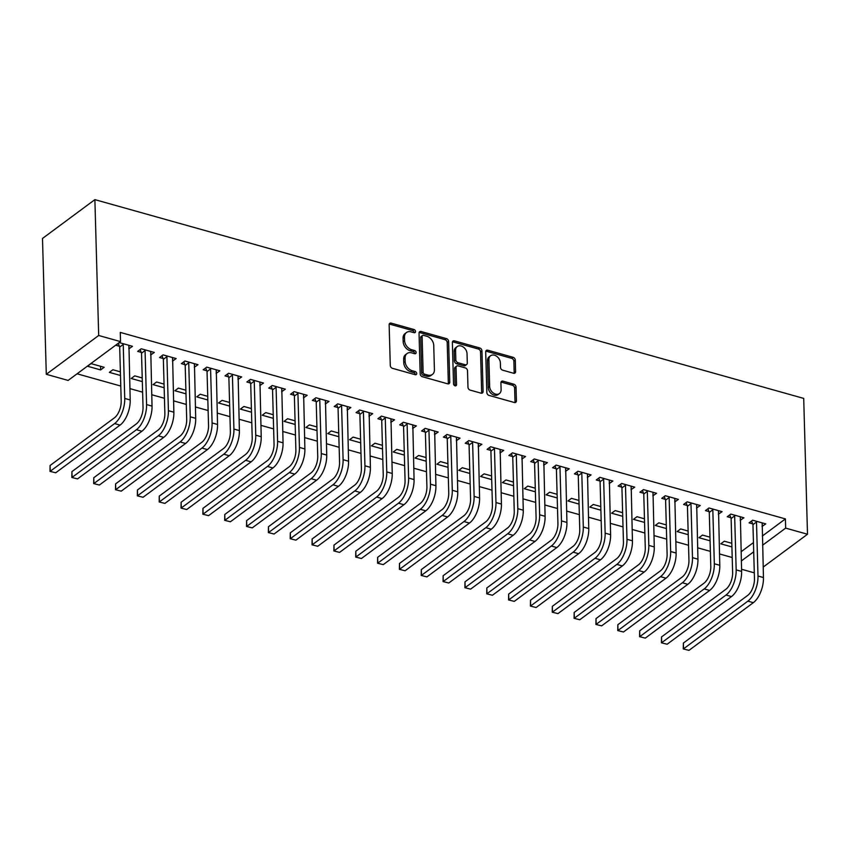 <?xml version="1.0" encoding="UTF-8"?>
<svg xmlns="http://www.w3.org/2000/svg" width="850" height="850" viewBox="0 0 850 850"><rect width="100%" height="100%" fill="white"/><g stroke="black" fill="none" stroke-linecap="round" stroke-linejoin="round"><path stroke-width="1.27" d="M415.544 331.521A1.785 1.317 53.5 0 0 413.993 329.524L391.223 323.138A2.55 1.881 53.5 0 0 389.767 323.34A2.55 1.881 53.5 0 0 389.141 324.796L390.277 365.479A2.55 1.881 53.5 0 0 392.487 368.337L415.257 374.723A1.785 1.317 53.5 0 0 415.172 371.556L412.218 370.728A8.181 6.014 53.5 0 1 405.163 361.579L405.067 358.19A8.181 6.014 53.5 0 1 407.054 353.536A8.181 6.014 53.5 0 1 411.719 352.877L414.672 353.706A1.785 1.317 53.5 0 0 414.577 350.54L411.634 349.711A8.181 6.014 53.5 0 1 404.579 340.553L404.483 337.163A8.181 6.014 53.5 0 1 406.47 332.52A8.181 6.014 53.5 0 1 411.134 331.861L414.088 332.679A1.785 1.317 53.5 0 0 415.544 331.521M414.12 332.69A1.785 1.317 53.5 0 0 412.579 330.565L389.81 324.179A2.55 1.881 53.5 0 0 389.236 324.105M415.299 374.733A1.785 1.317 53.5 0 0 413.748 372.608L410.805 371.779L412.218 370.728M414.704 353.717A1.785 1.317 53.5 0 0 413.164 351.592L410.221 350.763L411.634 349.711M513.517 373.235A2.55 1.881 53.5 0 0 514.972 373.033A2.55 1.881 53.5 0 0 515.599 371.578L515.281 360.166A2.55 1.881 53.5 0 0 513.071 357.297L487.783 350.211A2.55 1.881 53.5 0 0 486.328 350.413A2.55 1.881 53.5 0 0 485.701 351.868L486.837 392.551A2.55 1.881 53.5 0 0 489.047 395.409L514.335 402.507A2.55 1.881 53.5 0 0 515.791 402.294A2.55 1.881 53.5 0 0 516.418 400.849L516.035 387.058A2.55 1.881 53.5 0 0 513.825 384.2L502.998 381.161A2.55 1.881 53.5 0 0 501.543 381.374A2.55 1.881 53.5 0 0 500.926 382.819L501.107 389.661A6.832 5.036 53.5 0 1 499.449 393.539A6.832 5.036 53.5 0 1 493.266 392.976A6.832 5.036 53.5 0 1 489.642 386.442L488.899 359.656A6.832 5.036 53.5 0 1 490.556 355.778A6.832 5.036 53.5 0 1 496.74 356.352A6.832 5.036 53.5 0 1 500.363 362.876L500.491 367.338A2.55 1.881 53.5 0 0 502.69 370.196L513.517 373.235M785.411 518.914L120.264 332.403L120.519 341.604L68.127 380.428L46.293 374.297L42.5 238.446L94.881 199.633L803.707 398.406L807.5 534.246L785.666 528.126L785.411 518.914L762.301 536.042M120.519 341.604L98.685 335.484L94.881 199.633M448.619 341.466A2.55 1.881 53.5 0 0 446.409 338.608L421.122 331.521A2.55 1.881 53.5 0 0 419.666 331.723A2.55 1.881 53.5 0 0 419.039 333.179L420.176 373.862A2.55 1.881 53.5 0 0 422.386 376.72L447.674 383.817A2.55 1.881 53.5 0 0 449.14 383.605A2.55 1.881 53.5 0 0 449.756 382.149L448.619 341.466L447.206 342.518A2.55 1.881 53.5 0 0 444.996 339.66L419.709 332.562A2.55 1.881 53.5 0 0 419.135 332.488M454.453 340.861L479.74 347.958A2.55 1.881 53.5 0 1 481.95 350.816L483.087 391.499A2.55 1.881 53.5 0 1 482.46 392.955A2.55 1.881 53.5 0 1 481.004 393.157L470.178 390.118A2.55 1.881 53.5 0 1 467.978 387.26L467.511 370.759A2.55 1.881 53.5 0 0 465.311 367.901L458.129 365.893A2.55 1.881 53.5 0 0 456.673 366.095A2.55 1.881 53.5 0 0 456.046 367.551L456.524 384.721A1.785 1.317 53.5 0 1 453.528 383.881L452.37 342.518A2.55 1.881 53.5 0 1 452.997 341.073A2.55 1.881 53.5 0 1 454.453 340.861L453.039 341.913L478.327 349.01L479.74 347.958M740.191 520.338L743.92 517.767L730.809 514.091L727.271 516.715L730.819 517.714M709.973 537.168L702.493 535.075L698.955 537.699L710.069 540.812M696.522 508.087L700.241 505.516L687.14 501.851L683.602 504.464L687.14 505.463M666.294 524.918L658.824 522.824L655.286 525.449L666.4 528.562M652.853 495.848L656.572 493.276L643.461 489.6L639.923 492.224L643.471 493.212M622.625 512.678L615.145 510.584L611.607 513.198L622.721 516.322M609.174 483.597L612.893 481.026L599.792 477.349L596.254 479.974L599.803 480.973M578.946 500.427L571.476 498.334L567.938 500.958L579.052 504.071M565.505 471.346L569.224 468.775L556.123 465.109L552.574 467.723L556.123 468.722M535.277 488.176L527.808 486.083L524.259 488.707L535.383 491.821M521.826 459.106L525.544 456.535L512.444 452.859L508.906 455.483L512.454 456.471M491.608 475.936L484.128 473.843L480.59 476.457L491.704 479.581M478.157 446.856L481.876 444.284L468.775 440.608L465.237 443.233L468.775 444.231M447.929 463.686L440.459 461.592L436.921 464.217L448.035 467.33M434.478 434.616L438.196 432.034L425.096 428.368L421.558 430.993L425.106 431.981M404.26 451.446L396.78 449.342L393.242 451.966L404.356 455.09M390.809 422.365L394.527 419.794L381.427 416.118L377.889 418.742L381.427 419.73M360.581 439.195L353.111 437.102L349.573 439.726L360.687 442.839M347.129 410.114L350.859 407.543L337.748 403.867L334.209 406.491L337.758 407.49M316.912 426.944L309.432 424.851L305.894 427.476L317.007 430.589M303.461 397.874L307.179 395.303L294.079 391.627L290.541 394.251L294.079 395.239M273.233 414.704L265.763 412.601L262.225 415.225L273.339 418.349M259.792 385.624L263.511 383.053L250.41 379.376L246.861 382.001L250.41 382.999M229.564 402.454L222.084 400.361L218.546 402.985L229.659 406.098M216.113 373.373L219.831 370.802L206.731 367.136L203.192 369.75L206.741 370.749M185.884 390.203L178.415 388.11L174.877 390.734L185.991 393.848M172.444 361.133L176.163 358.562L163.062 354.886L159.524 357.51L163.062 358.498M142.216 377.963L134.746 375.87L131.197 378.484L142.322 381.608M128.764 348.882L132.483 346.311L119.382 342.635L115.844 345.259L119.393 346.258M100.629 369.92L104.168 367.296L91.067 363.619L87.529 366.244L100.629 369.92L100.534 366.276M741.072 551.767L753.451 542.587M77.074 373.798L120.774 386.049M129.88 388.599L142.609 392.169M151.714 394.719L164.454 398.299M173.549 400.849L186.288 404.419M195.383 406.969L208.123 410.539M217.228 413.089L229.957 416.659M239.062 419.22L251.791 422.79M260.897 425.34L273.636 428.91M282.731 431.46L295.471 435.03M304.566 437.591L317.305 441.161M326.411 443.711L339.139 447.281M348.245 449.831L360.984 453.401M370.079 455.961L382.819 459.531M391.914 462.081L404.653 465.651M413.759 468.201L426.487 471.771M435.593 474.332L448.322 477.902M457.428 480.452L470.167 484.022M479.262 486.572L492.001 490.142M501.096 492.692L513.836 496.272M522.941 498.822L535.67 502.392M544.776 504.942L557.515 508.513M566.61 511.062L579.349 514.643M588.444 517.193L601.184 520.763M610.289 523.313L623.018 526.883M632.124 529.433L644.852 533.014M653.958 535.564L666.697 539.134M675.793 541.684L688.532 545.254M697.627 547.804L710.366 551.374M719.472 553.934L732.201 557.504M120.381 371.832L112.901 369.739L109.363 372.364L120.477 375.477M150.599 355.002L154.328 352.431L141.217 348.766L137.679 351.379L141.227 352.378M164.05 384.083L156.581 381.99L153.042 384.614L164.156 387.728M194.278 367.253L197.997 364.682L184.896 361.006L181.358 363.63L184.896 364.629M207.729 396.334L200.249 394.23L196.711 396.854L207.825 399.978M237.947 379.504L241.666 376.933L228.565 373.256L225.027 375.881L228.576 376.869M251.398 408.574L243.929 406.481L240.391 409.105L251.504 412.218M281.626 391.744L285.345 389.172L272.244 385.496L268.706 388.121L272.244 389.119M295.078 420.824L287.598 418.731L284.059 421.356L295.173 424.469M325.295 403.994L329.014 401.423L315.913 397.747L312.375 400.371L315.924 401.359M338.746 433.075L331.277 430.971L327.728 433.596L338.853 436.719M368.974 416.245L372.693 413.674L359.592 409.998L356.054 412.622L359.592 413.61M382.415 445.315L374.946 443.222L371.408 445.846L382.521 448.959M412.643 428.485L416.362 425.914L403.261 422.237L399.723 424.862L403.272 425.861M426.094 457.566L418.614 455.473L415.076 458.086L426.19 461.21M456.322 440.736L460.041 438.164L446.941 434.488L443.392 437.112L446.941 438.101M469.763 469.816L462.294 467.712L458.756 470.337L469.869 473.45M499.991 452.986L503.71 450.404L490.609 446.739L487.071 449.353L490.609 450.351M513.442 482.056L505.962 479.963L502.424 482.587L513.538 485.701M543.66 465.226L547.389 462.655L534.278 458.979L530.74 461.603L534.289 462.602M557.111 494.307L549.642 492.214L546.104 494.828L557.218 497.951M587.339 477.477L591.058 474.906L577.957 471.229L574.419 473.854L577.957 474.842M600.791 506.547L593.311 504.454L589.773 507.078L600.886 510.191M631.008 489.717L634.727 487.146L621.626 483.48L618.088 486.094L621.637 487.092M644.459 518.798L636.99 516.704L633.441 519.329L644.566 522.442M674.688 501.967L678.406 499.396L665.306 495.72L661.768 498.344L665.306 499.343M688.139 531.048L680.659 528.944L677.121 531.569L688.234 534.692M718.356 514.218L722.075 511.647L708.974 507.971L705.436 510.595L708.985 511.583M731.808 543.288L724.327 541.195L720.789 543.819L731.914 546.933M762.036 526.458L765.754 523.887L752.654 520.211L749.105 522.835L752.654 523.834M741.327 560.979L753.706 551.799M762.556 545.243L785.666 528.126M754.301 572.836L741.561 569.266M763.162 567.099L807.5 534.246M98.685 335.484L46.293 374.297M128.945 348.936L128.849 345.546M150.779 355.056L150.694 351.666M172.624 361.186L172.529 357.786M194.459 367.306L194.363 363.917M216.293 373.426L216.197 370.037M238.127 379.546L238.032 376.157M259.973 385.677L259.877 382.288M281.807 391.797L281.711 388.408M303.641 397.917L303.546 394.527M325.476 404.047L325.38 400.658M347.31 410.168L347.225 406.778M369.155 416.288L369.059 412.898M390.989 422.418L390.894 419.029M412.824 428.538L412.728 425.149M434.658 434.658L434.562 431.269M456.503 440.789L456.408 437.389M478.337 446.909L478.242 443.519M500.172 453.029L500.076 449.639M522.006 459.159L521.911 455.759M543.841 465.279L543.745 461.89M565.686 471.399L565.59 468.01M587.52 477.53L587.424 474.13M609.354 483.65L609.259 480.261M631.189 489.77L631.093 486.381M653.023 495.89L652.938 492.501M674.868 502.021L674.773 498.631M696.702 508.141L696.607 504.751M718.537 514.261L718.441 510.871M740.371 520.391L740.276 517.002M762.216 526.511L762.121 523.122M406.47 332.52L405.057 333.572A8.181 6.014 53.5 0 0 403.059 338.215L404.483 337.163M410.221 350.763A8.181 6.014 53.5 0 1 403.155 341.604L403.059 338.215M407.054 353.536L405.641 354.588A8.181 6.014 53.5 0 0 403.654 359.231L405.067 358.19M410.805 371.779A8.181 6.014 53.5 0 1 403.75 362.621L403.654 359.231M448.248 383.892A2.55 1.881 53.5 0 0 448.343 383.201L447.206 342.518M423.566 335.346A1.785 1.317 53.5 0 0 422.11 336.504L423.109 372.215A1.785 1.317 53.5 0 0 424.649 374.212L427.763 375.084A8.181 6.014 53.5 0 0 432.427 374.425A8.181 6.014 53.5 0 0 434.414 369.782L433.734 345.366A8.181 6.014 53.5 0 0 426.679 336.217L423.566 335.346M422.546 335.484L421.132 336.536A1.785 1.317 53.5 0 0 420.697 337.556L422.11 336.504M432.427 374.425L431.014 375.477A8.181 6.014 53.5 0 1 426.349 376.136L423.236 375.264A1.785 1.317 53.5 0 1 421.696 373.267L420.697 337.556M481.578 393.242A2.55 1.881 53.5 0 0 481.674 392.551L480.537 351.868A2.55 1.881 53.5 0 0 478.327 349.01M456.673 366.095L455.249 367.147A2.55 1.881 53.5 0 0 454.633 368.592L455.111 385.772L456.524 384.721M467.033 353.642A6.832 5.036 53.5 0 0 463.409 347.119A6.832 5.036 53.5 0 0 457.236 346.545A6.832 5.036 53.5 0 0 455.568 350.423L455.834 359.858A2.55 1.881 53.5 0 0 458.044 362.727L465.216 364.735A2.55 1.881 53.5 0 0 466.682 364.533A2.55 1.881 53.5 0 0 467.298 363.078L467.033 353.642M457.236 346.545L455.823 347.597A6.832 5.036 53.5 0 0 454.155 351.475L455.568 350.423M466.682 364.533L465.258 365.585A2.55 1.881 53.5 0 1 463.803 365.787L456.62 363.779A2.55 1.881 53.5 0 1 454.421 360.91L454.155 351.475M453.039 341.913A2.55 1.881 53.5 0 0 452.466 341.838M490.556 355.778L489.143 356.83A6.832 5.036 53.5 0 0 487.486 360.708L488.899 359.656M499.449 393.539L498.036 394.591A6.832 5.036 53.5 0 1 491.853 394.017A6.832 5.036 53.5 0 1 488.229 387.494L487.486 360.708M514.909 402.581A2.55 1.881 53.5 0 0 515.004 401.891L514.611 388.11A2.55 1.881 53.5 0 0 512.412 385.252L501.585 382.213A2.55 1.881 53.5 0 0 501.011 382.128M514.091 373.32A2.55 1.881 53.5 0 0 514.186 372.629L513.867 361.218A2.55 1.881 53.5 0 0 511.658 358.349L486.37 351.263A2.55 1.881 53.5 0 0 485.796 351.178M122.931 343.634L123.229 344.431L119.691 347.055L121.199 401.062A13.016 6.386 105.7 0 1 114.442 417.817L50.086 465.502L50.246 471.251L114.601 423.576A19.529 9.584 -74.3 0 0 124.738 398.438L123.229 344.431M55.707 472.791L50.001 471.357L55.707 472.791L120.062 425.106A19.529 9.584 -74.3 0 0 130.199 399.967L128.945 345.323M119.691 347.055L118.331 343.411M50.001 471.357L50.086 465.502M144.766 349.754L145.063 350.551L141.525 353.175L143.034 407.182A13.016 6.386 105.7 0 1 136.276 423.948L71.921 471.623L72.091 477.381L136.436 429.696A19.529 9.584 -74.3 0 0 146.572 404.568L145.063 350.551M77.541 478.911L71.836 477.477L77.541 478.911L141.897 431.237A19.529 9.584 -74.3 0 0 152.033 406.098L150.779 351.443M141.525 353.175L140.176 349.541M71.836 477.477L71.921 471.623M166.6 355.874L166.898 356.681L163.359 359.306L164.868 413.312A13.016 6.386 105.7 0 1 158.111 430.068L93.766 477.743L93.925 483.501L158.27 435.827A19.529 9.584 -74.3 0 0 168.406 410.688L166.898 356.681M99.386 485.031L93.67 483.597L99.386 485.031L163.731 437.357A19.529 9.584 -74.3 0 0 173.867 412.218L172.614 357.563M163.359 359.306L162.01 355.661M93.67 483.597L93.766 477.743M188.434 362.004L188.732 362.801L185.194 365.426L186.702 419.433A13.016 6.386 105.7 0 1 179.945 436.188L115.6 483.873L115.759 489.621L180.104 441.947A19.529 9.584 -74.3 0 0 190.241 416.808L188.732 362.801M121.221 491.162L115.504 489.717L121.221 491.162L185.566 443.477A19.529 9.584 -74.3 0 0 195.702 418.338L194.448 363.683M185.194 365.426L183.844 361.781M115.504 489.717L115.6 483.873M210.279 368.124L210.577 368.921L207.039 371.546L208.548 425.553A13.016 6.386 105.7 0 1 201.79 442.319L137.434 489.993L137.594 495.752L201.949 448.067A19.529 9.584 -74.3 0 0 212.086 422.939L210.577 368.921M143.055 497.282L137.349 495.848L143.055 497.282L207.4 449.597A19.529 9.584 -74.3 0 0 217.536 424.469L216.293 369.814M207.039 371.546L205.679 367.912M137.349 495.848L137.434 489.993M232.114 374.244L232.411 375.052L228.873 377.676L230.382 431.683A13.016 6.386 105.7 0 1 223.624 448.439L159.269 496.113L159.428 501.872L223.784 454.197A19.529 9.584 -74.3 0 0 233.92 429.059L232.411 375.052M164.889 503.402L159.184 501.967L164.889 503.402L229.245 455.728A19.529 9.584 -74.3 0 0 239.381 430.589L238.127 375.934M228.873 377.676L227.524 374.032M159.184 501.967L159.269 496.113M253.948 380.375L254.246 381.172L250.708 383.796L252.216 437.803A13.016 6.386 105.7 0 1 245.459 454.559L181.114 502.244L181.273 507.992L245.618 460.317A19.529 9.584 -74.3 0 0 255.754 435.179L254.246 381.172M186.724 509.522L181.018 508.087L186.724 509.522L251.079 461.848A19.529 9.584 -74.3 0 0 261.216 436.709L259.962 382.054M250.708 383.796L249.358 380.152M181.018 508.087L181.114 502.244M275.783 386.495L276.08 387.292L272.542 389.916L274.051 443.923A13.016 6.386 105.7 0 1 267.293 460.689L202.948 508.364L203.107 514.122L267.452 466.438A19.529 9.584 -74.3 0 0 277.589 441.309L276.08 387.292M208.569 515.653L202.852 514.218L208.569 515.653L272.914 467.967A19.529 9.584 -74.3 0 0 283.05 442.839L281.796 388.184M272.542 389.916L271.192 386.283M202.852 514.218L202.948 508.364M297.627 392.615L297.925 393.422L294.376 396.047L295.885 450.054A13.016 6.386 105.7 0 1 289.127 466.809L224.782 514.484L224.942 520.242L289.297 472.568A19.529 9.584 -74.3 0 0 299.434 447.429L297.925 393.422M230.403 521.773L224.687 520.338L230.403 521.773L294.748 474.098A19.529 9.584 -74.3 0 0 304.884 448.959L303.641 394.304M294.376 396.047L293.027 392.402M224.687 520.338L224.782 514.484M319.462 398.746L319.759 399.543L316.221 402.167L317.73 456.174A13.016 6.386 105.7 0 1 310.973 472.929L246.617 520.614L246.776 526.362L311.132 478.688A19.529 9.584 -74.3 0 0 321.268 453.549L319.759 399.543M252.238 527.892L246.532 526.458L252.238 527.892L316.593 480.218A19.529 9.584 -74.3 0 0 326.729 455.079L325.476 400.424M316.221 402.167L314.861 398.522M246.532 526.458L246.617 520.614M341.296 404.866L341.594 405.663L338.056 408.287L339.564 462.294A13.016 6.386 105.7 0 1 332.807 479.06L268.451 526.734L268.621 532.493L332.966 484.808A19.529 9.584 -74.3 0 0 343.103 459.68L341.594 405.663M274.072 534.023L268.366 532.589L274.072 534.023L338.428 486.338A19.529 9.584 -74.3 0 0 348.564 461.21L347.31 406.555M338.056 408.287L336.706 404.653M268.366 532.589L268.451 526.734M363.131 410.986L363.428 411.793L359.89 414.407L361.399 468.424A13.016 6.386 105.7 0 1 354.641 485.18L290.296 532.854L290.456 538.613L354.801 490.939A19.529 9.584 -74.3 0 0 364.937 465.8L363.428 411.793M295.917 540.143L290.201 538.709L295.917 540.143L360.262 492.469A19.529 9.584 -74.3 0 0 370.398 467.33L369.144 412.675M359.89 414.407L358.541 410.773M290.201 538.709L290.296 532.854M384.965 417.116L385.263 417.913L381.724 420.538L383.233 474.544A13.016 6.386 105.7 0 1 376.476 491.3L312.131 538.985L312.29 544.733L376.635 497.059A19.529 9.584 -74.3 0 0 386.771 471.92L385.263 417.913M317.751 546.263L312.035 544.829L317.751 546.263L382.096 498.589A19.529 9.584 -74.3 0 0 392.233 473.45L390.979 418.795M381.724 420.538L380.375 416.893M312.035 544.829L312.131 538.985M406.81 423.236L407.108 424.033L403.569 426.658L405.067 480.664A13.016 6.386 105.7 0 1 398.31 497.42L333.965 545.105L334.124 550.864L398.48 503.179A19.529 9.584 -74.3 0 0 408.616 478.04L407.108 424.033M339.586 552.394L333.88 550.959L339.586 552.394L403.931 504.709A19.529 9.584 -74.3 0 0 414.067 479.581L412.824 424.926M403.569 426.658L402.209 423.024M333.88 550.959L333.965 545.105M428.644 429.356L428.942 430.164L425.404 432.777L426.913 486.795A13.016 6.386 105.7 0 1 420.155 503.551L355.799 551.225L355.959 556.984L420.314 509.309A19.529 9.584 -74.3 0 0 430.451 484.171L428.942 430.164M361.42 558.514L355.714 557.079L361.42 558.514L425.776 510.839A19.529 9.584 -74.3 0 0 435.912 485.701L434.658 431.046M425.404 432.777L424.054 429.144M355.714 557.079L355.799 551.225M450.479 435.487L450.776 436.284L447.238 438.908L448.747 492.915A13.016 6.386 105.7 0 1 441.989 509.671L377.634 557.345L377.804 563.104L442.149 515.429A19.529 9.584 -74.3 0 0 452.285 490.291L450.776 436.284M383.254 564.634L377.549 563.199L383.254 564.634L447.61 516.959A19.529 9.584 -74.3 0 0 457.746 491.821L456.493 437.166M447.238 438.908L445.889 435.264M377.549 563.199L377.634 557.345M472.313 441.607L472.611 442.404L469.072 445.028L470.581 499.035A13.016 6.386 105.7 0 1 463.824 515.791L399.479 563.476L399.638 569.234L463.983 521.549A19.529 9.584 -74.3 0 0 474.119 496.411L472.611 442.404M405.099 570.764L399.383 569.33L405.099 570.764L469.444 523.079A19.529 9.584 -74.3 0 0 479.581 497.941L478.327 443.296M469.072 445.028L467.723 441.384M399.383 569.33L399.479 563.476M494.158 447.727L494.456 448.534L490.907 451.148L492.416 505.166A13.016 6.386 105.7 0 1 485.658 521.921L421.313 569.596L421.473 575.354L485.817 527.68A19.529 9.584 -74.3 0 0 495.964 502.541L494.456 448.534M426.934 576.884L421.217 575.45L426.934 576.884L491.279 529.21A19.529 9.584 -74.3 0 0 501.415 504.071L500.161 449.416M490.907 451.148L489.558 447.514M421.217 575.45L421.313 569.596M515.992 453.858L516.29 454.654L512.752 457.279L514.261 511.286A13.016 6.386 105.7 0 1 507.503 528.041L443.147 575.716L443.307 581.474L507.663 533.8A19.529 9.584 -74.3 0 0 517.799 508.661L516.29 454.654M448.768 583.004L443.062 581.57L448.768 583.004L513.124 535.33A19.529 9.584 -74.3 0 0 523.26 510.191L522.006 455.536M512.752 457.279L511.392 453.634M443.062 581.57L443.147 575.716M537.827 459.978L538.124 460.774L534.586 463.399L536.095 517.406A13.016 6.386 105.7 0 1 529.337 534.161L464.982 581.846L465.152 587.605L529.497 539.92A19.529 9.584 -74.3 0 0 539.633 514.781L538.124 460.774M470.603 589.135L464.897 587.701L470.603 589.135L534.958 541.45A19.529 9.584 -74.3 0 0 545.094 516.311L543.841 461.667M534.586 463.399L533.237 459.754M464.897 587.701L464.982 581.846M559.661 466.098L559.959 466.894L556.421 469.519L557.929 523.536A13.016 6.386 105.7 0 1 551.172 540.292L486.827 587.966L486.986 593.725L551.331 546.04A19.529 9.584 -74.3 0 0 561.468 520.912L559.959 466.894M492.447 595.255L486.731 593.821L492.447 595.255L556.793 547.581A19.529 9.584 -74.3 0 0 566.929 522.442L565.675 467.787M556.421 469.519L555.071 465.885M486.731 593.821L486.827 587.966M581.496 472.217L581.793 473.025L578.255 475.649L579.764 529.656A13.016 6.386 105.7 0 1 573.006 546.412L508.661 594.086L508.821 599.845L573.166 552.171A19.529 9.584 -74.3 0 0 583.302 527.032L581.793 473.025M514.282 601.375L508.566 599.941L514.282 601.375L578.627 553.701A19.529 9.584 -74.3 0 0 588.763 528.562L587.509 473.907M578.255 475.649L576.906 472.005M508.566 599.941L508.661 594.086M603.341 478.348L603.638 479.145L600.089 481.769L601.598 535.776A13.016 6.386 105.7 0 1 594.841 552.532L530.496 600.217L530.655 605.965L595.011 558.291A19.529 9.584 -74.3 0 0 605.147 533.152L603.638 479.145M536.116 607.506L530.411 606.061L536.116 607.506L600.461 559.821A19.529 9.584 -74.3 0 0 610.597 534.682L609.354 480.027M600.089 481.769L598.74 478.125M530.411 606.061L530.496 600.217M625.175 484.468L625.472 485.265L621.934 487.889L623.443 541.896A13.016 6.386 105.7 0 1 616.686 558.662L552.33 606.337L552.489 612.096L616.845 564.411A19.529 9.584 -74.3 0 0 626.981 539.283L625.472 485.265M557.951 613.626L552.245 612.191L557.951 613.626L622.306 565.951A19.529 9.584 -74.3 0 0 632.442 540.812L631.189 486.158M621.934 487.889L620.585 484.256M552.245 612.191L552.33 606.337M647.009 490.588L647.307 491.396L643.769 494.02L645.278 548.027A13.016 6.386 105.7 0 1 638.52 564.782L574.164 612.457L574.334 618.216L638.679 570.541A19.529 9.584 -74.3 0 0 648.816 545.403L647.307 491.396M579.785 619.746L574.079 618.311L579.785 619.746L644.141 572.071A19.529 9.584 -74.3 0 0 654.277 546.933L653.023 492.277M643.769 494.02L642.419 490.376M574.079 618.311L574.164 612.457M668.844 496.719L669.141 497.516L665.603 500.14L667.112 554.147A13.016 6.386 105.7 0 1 660.354 570.903L596.009 618.588L596.169 624.336L660.514 576.661A19.529 9.584 -74.3 0 0 670.65 551.523L669.141 497.516M601.63 625.866L595.914 624.431L601.63 625.866L665.975 578.191A19.529 9.584 -74.3 0 0 676.111 553.053L674.857 498.397M665.603 500.14L664.254 496.496M595.914 624.431L596.009 618.588M690.689 502.839L690.976 503.636L687.438 506.26L688.946 560.267A13.016 6.386 105.7 0 1 682.189 577.033L617.844 624.707L618.003 630.466L682.348 582.781A19.529 9.584 -74.3 0 0 692.484 557.653L690.976 503.636M623.464 631.996L617.748 630.562L623.464 631.996L687.809 584.311A19.529 9.584 -74.3 0 0 697.946 559.183L696.692 504.528M687.438 506.26L686.088 502.626M617.748 630.562L617.844 624.707M712.523 508.959L712.821 509.766L709.282 512.391L710.791 566.398A13.016 6.386 105.7 0 1 704.034 583.153L639.678 630.827L639.838 636.586L704.193 588.912A19.529 9.584 -74.3 0 0 714.329 563.773L712.821 509.766M645.299 638.116L639.593 636.682L645.299 638.116L709.644 590.442A19.529 9.584 -74.3 0 0 719.791 565.303L718.537 510.648M709.282 512.391L707.923 508.746M639.593 636.682L639.678 630.827M734.357 515.089L734.655 515.886L731.117 518.511L732.626 572.518A13.016 6.386 105.7 0 1 725.868 589.273L661.513 636.958L661.672 642.706L726.028 595.032A19.529 9.584 -74.3 0 0 736.164 569.893L734.655 515.886M667.133 644.236L661.428 642.802L667.133 644.236L731.489 596.562A19.529 9.584 -74.3 0 0 741.625 571.423L740.371 516.768M731.117 518.511L729.768 514.866M661.428 642.802L661.513 636.958M756.192 521.209L756.489 522.006L752.951 524.631L754.46 578.638A13.016 6.386 105.7 0 1 747.702 595.404L683.357 643.078L683.517 648.837L747.862 601.152A19.529 9.584 -74.3 0 0 757.998 576.024L756.489 522.006M688.978 650.367L683.262 648.933L688.978 650.367L753.323 602.682A19.529 9.584 -74.3 0 0 763.459 577.554L762.206 522.899M752.951 524.631L751.602 520.997M683.262 648.933L683.357 643.078M412.579 330.565L413.993 329.524M413.748 372.608L415.172 371.556M413.164 351.592L414.577 350.54M403.155 341.604L404.579 340.553M403.75 362.621L405.163 361.579M389.81 324.179L391.223 323.138M448.343 383.201L449.756 382.149M419.709 332.562L421.122 331.521M444.996 339.66L446.409 338.608M421.696 373.267L423.109 372.215M423.236 375.264L424.649 374.212M426.349 376.136L427.763 375.084M480.537 351.868L481.95 350.816M481.674 392.551L483.087 391.499M454.633 368.592L456.046 367.551M454.421 360.91L455.834 359.858M456.62 363.779L458.044 362.727M463.803 365.787L465.216 364.735M488.229 387.494L489.642 386.442M501.585 382.213L502.998 381.161M512.412 385.252L513.825 384.2M514.611 388.11L516.035 387.058M515.004 401.891L516.418 400.849M486.37 351.263L487.783 350.211M511.658 358.349L513.071 357.297M513.867 361.218L515.281 360.166M514.186 372.629L515.599 371.578M124.738 398.438L130.199 399.967M114.601 423.576L120.062 425.106M146.572 404.568L152.033 406.098M136.436 429.696L141.897 431.237M168.406 410.688L173.867 412.218M158.27 435.827L163.731 437.357M190.241 416.808L195.702 418.338M180.104 441.947L185.566 443.477M212.086 422.939L217.536 424.469M201.949 448.067L207.4 449.597M233.92 429.059L239.381 430.589M223.784 454.197L229.245 455.728M255.754 435.179L261.216 436.709M245.618 460.317L251.079 461.848M277.589 441.309L283.05 442.839M267.452 466.438L272.914 467.967M299.434 447.429L304.884 448.959M289.297 472.568L294.748 474.098M321.268 453.549L326.729 455.079M311.132 478.688L316.593 480.218M343.103 459.68L348.564 461.21M332.966 484.808L338.428 486.338M364.937 465.8L370.398 467.33M354.801 490.939L360.262 492.469M386.771 471.92L392.233 473.45M376.635 497.059L382.096 498.589M408.616 478.04L414.067 479.581M398.48 503.179L403.931 504.709M430.451 484.171L435.912 485.701M420.314 509.309L425.776 510.839M452.285 490.291L457.746 491.821M442.149 515.429L447.61 516.959M474.119 496.411L479.581 497.941M463.983 521.549L469.444 523.079M495.964 502.541L501.415 504.071M485.817 527.68L491.279 529.21M517.799 508.661L523.26 510.191M507.663 533.8L513.124 535.33M539.633 514.781L545.094 516.311M529.497 539.92L534.958 541.45M561.468 520.912L566.929 522.442M551.331 546.04L556.793 547.581M583.302 527.032L588.763 528.562M573.166 552.171L578.627 553.701M605.147 533.152L610.597 534.682M595.011 558.291L600.461 559.821M626.981 539.283L632.442 540.812M616.845 564.411L622.306 565.951M648.816 545.403L654.277 546.933M638.679 570.541L644.141 572.071M670.65 551.523L676.111 553.053M660.514 576.661L665.975 578.191M692.484 557.653L697.946 559.183M682.348 582.781L687.809 584.311M714.329 563.773L719.791 565.303M704.193 588.912L709.644 590.442M736.164 569.893L741.625 571.423M726.028 595.032L731.489 596.562M757.998 576.024L763.459 577.554M747.862 601.152L753.323 602.682"/></g></svg>
